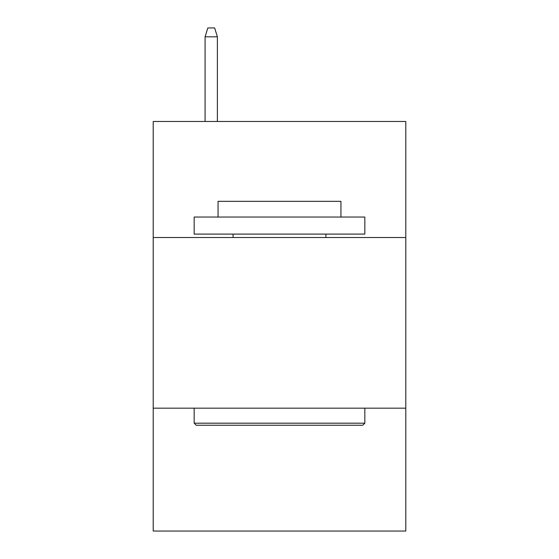 <?xml version="1.0" encoding="UTF-8"?>
<svg xmlns="http://www.w3.org/2000/svg" width="559" height="559" viewBox="0 0 559 559"><rect width="100%" height="100%" fill="white"/><g stroke="black" fill="none" stroke-linecap="round" stroke-linejoin="round"><path stroke-width="0.84" d="M405.785 237.519L405.785 121.471L153.215 121.471L153.215 237.519L405.785 237.519L405.785 531.05L153.215 531.05L153.215 237.519M405.785 408.175L153.215 408.175M196.216 425.245L194.169 423.191L364.831 423.191L362.784 425.245L196.216 425.245M364.831 217.039L364.831 234.102L194.169 234.102L194.169 217.039L364.831 217.039M218.066 217.039L218.066 201.338L340.934 201.338L340.934 217.039M364.831 408.175L364.831 423.191M194.169 408.175L194.169 423.191M325.918 234.102L325.918 237.519M233.082 234.102L233.082 237.519M217.381 121.471L217.381 36.824L205.09 36.824L205.09 121.471M205.09 36.824L207.822 27.95L214.649 27.95L217.381 36.824"/></g></svg>
